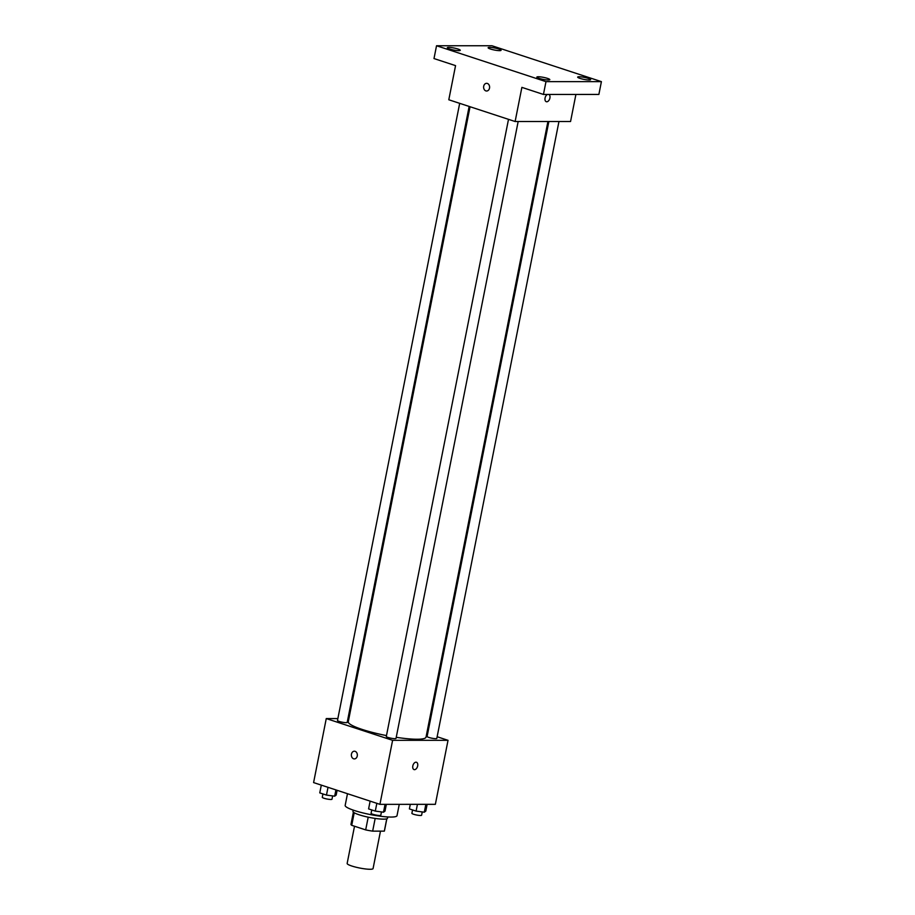 <?xml version="1.0" encoding="UTF-8"?>
<svg xmlns="http://www.w3.org/2000/svg" width="915" height="915" viewBox="0 0 915 915"><rect width="100%" height="100%" fill="white"/><g stroke="black" fill="none" stroke-linecap="round" stroke-linejoin="round"><path stroke-width="1.37" d="M354.517 826.234L347.151 863.44A13.21 2.059 11.2 0 0 359.709 868.026A13.21 2.059 11.2 0 0 373.068 868.575L380.48 831.14M386.771 818.811L384.323 831.14A17.053 2.653 11.2 0 0 384.437 830.912L386.839 818.788M384.323 831.14L372.657 831.14A17.053 2.653 11.2 0 1 365.68 829.894L351.726 825.319A17.053 2.653 11.2 0 1 350.983 824.289L353.384 812.165M354.208 812.749L351.726 825.319M368.207 817.175L365.68 829.894M387.777 816.958L387.525 818.216A17.614 2.734 -168.8 0 1 377.323 818.708A17.614 2.734 -168.8 0 1 359.16 814.796A17.614 2.734 -168.8 0 1 352.961 811.376L353.213 810.118M375.173 818.422L372.657 831.14M347.483 793.705L345.172 805.394A26.421 4.106 11.2 0 0 370.289 814.556A26.421 4.106 11.2 0 0 397.019 815.665L399.26 804.342M437.141 736.747L448.03 740.315L435.357 804.331L379.919 804.342L313.593 782.588L326.266 718.572L337.864 718.572M448.03 740.315L392.604 740.327L379.919 804.342M392.604 740.327L326.266 718.572M354.368 758.912A3.854 2.997 90 0 1 351.463 754.109A3.854 2.997 90 0 1 354.357 751.204A3.854 2.997 90 0 1 357.353 755.058A3.854 2.997 90 0 1 354.368 758.912A3.854 2.997 90 0 1 351.463 754.109A3.854 2.997 90 0 1 354.368 751.204M470.047 106.735L348.272 721.752A39.631 6.165 11.2 0 0 386.485 735.591M396.229 737.307A39.631 6.165 11.2 0 0 426.024 737.147L547.925 121.512M426.779 733.35L427.66 733.647M347.952 718.572L348.89 718.572M548.863 121.512L427.099 736.483A4.952 0.766 11.2 0 0 431.811 738.199A4.952 0.766 11.2 0 0 436.81 738.405L558.962 121.512M508.5 119.35L386.302 736.495A4.952 0.766 11.2 0 0 391.014 738.211A4.952 0.766 11.2 0 0 396.012 738.416L518.165 121.512M459.685 103.338L337.486 720.482A4.952 0.766 11.2 0 0 342.187 722.198A4.952 0.766 11.2 0 0 347.197 722.404L469.155 106.449M416.439 762.264A3.854 2.345 -71.8 0 1 417.583 766.29A3.854 2.345 -71.8 0 1 414.506 769.664A3.854 2.345 -71.8 0 1 414.038 769.584A3.854 2.345 -71.8 0 1 413.008 765.192A3.854 2.345 -71.8 0 1 416.439 762.264A3.854 2.345 -71.8 0 1 417.583 766.301A3.854 2.345 -71.8 0 1 414.506 769.664A3.854 2.345 -71.8 0 1 414.038 769.584M515.122 121.512L448.796 99.769L455.556 65.628L433.996 58.56L436.535 45.75L491.961 45.75L601.407 81.641L598.879 94.439L543.441 94.451L521.882 87.371L515.122 121.512L570.56 121.512L575.912 94.439M601.407 81.641L545.981 81.641L543.441 94.451M545.981 81.641L436.535 45.75M486.608 91.02A3.854 2.997 90 0 1 483.703 86.216A3.854 2.997 90 0 1 486.608 83.322A3.854 2.997 90 0 1 489.605 87.165A3.854 2.997 90 0 1 486.608 91.02A3.854 2.997 90 0 1 483.703 86.216A3.854 2.997 90 0 1 486.608 83.322M546.289 101.702A3.854 2.345 -71.8 0 0 546.747 101.782A3.854 2.345 -71.8 0 0 549.789 98.546A3.854 2.345 -71.8 0 0 548.851 94.439A3.854 2.345 -71.8 0 1 549.789 98.546A3.854 2.345 -71.8 0 1 546.747 101.782A3.854 2.345 -71.8 0 1 546.289 101.702A3.854 2.345 -71.8 0 1 545.043 98.18A3.854 2.345 -71.8 0 1 547.547 94.439M579.984 78.381A6.611 1.029 -168.8 0 1 577.662 77.089A6.611 1.029 -168.8 0 1 581.482 76.906A6.611 1.029 -168.8 0 1 588.299 78.381A6.611 1.029 -168.8 0 1 590.621 79.662A6.611 1.029 -168.8 0 1 586.801 79.845A6.611 1.029 -168.8 0 1 579.984 78.381M490.44 49.01A6.611 1.029 -168.8 0 1 488.118 47.729A6.611 1.029 -168.8 0 1 491.938 47.546A6.611 1.029 -168.8 0 1 498.755 49.01A6.611 1.029 -168.8 0 1 501.077 50.291A6.611 1.029 -168.8 0 1 497.245 50.485A6.611 1.029 -168.8 0 1 490.44 49.01M449.642 49.021A6.611 1.029 -168.8 0 1 447.321 47.729A6.611 1.029 -168.8 0 1 451.141 47.546A6.611 1.029 -168.8 0 1 457.957 49.021A6.611 1.029 -168.8 0 1 460.279 50.302A6.611 1.029 -168.8 0 1 456.448 50.485A6.611 1.029 -168.8 0 1 449.642 49.021M539.187 78.381A6.611 1.029 -168.8 0 1 536.865 77.1A6.611 1.029 -168.8 0 1 540.685 76.917A6.611 1.029 -168.8 0 1 547.502 78.381A6.611 1.029 -168.8 0 1 549.824 79.662A6.611 1.029 -168.8 0 1 546.003 79.845A6.611 1.029 -168.8 0 1 539.187 78.381M427.133 804.331L425.795 811.102L424.297 812.2L416.096 811.102L409.394 808.906L410.297 804.331M425.852 804.331L424.297 812.2M417.434 804.331L416.096 811.102M412.562 809.935L411.887 813.309A4.952 0.766 11.2 0 0 416.6 815.025A4.952 0.766 11.2 0 0 421.598 815.231L422.261 811.925M337.12 790.308L336.171 795.089L334.673 796.187L326.472 795.089L319.77 792.893L321.314 785.116M335.919 789.908L334.673 796.187M328.016 787.323L326.472 795.089M322.938 793.934L322.274 797.297A4.952 0.766 11.2 0 0 326.975 799.012A4.952 0.766 11.2 0 0 331.985 799.218L332.637 795.924M386.336 804.342L384.998 811.102L383.499 812.2L375.299 811.102L368.596 808.906L370.129 801.128M385.055 804.342L383.499 812.2M376.831 803.324L375.299 811.102M371.765 809.947L371.09 813.309A4.952 0.766 11.2 0 0 375.802 815.025A4.952 0.766 11.2 0 0 380.8 815.231L381.464 811.925"/></g></svg>
